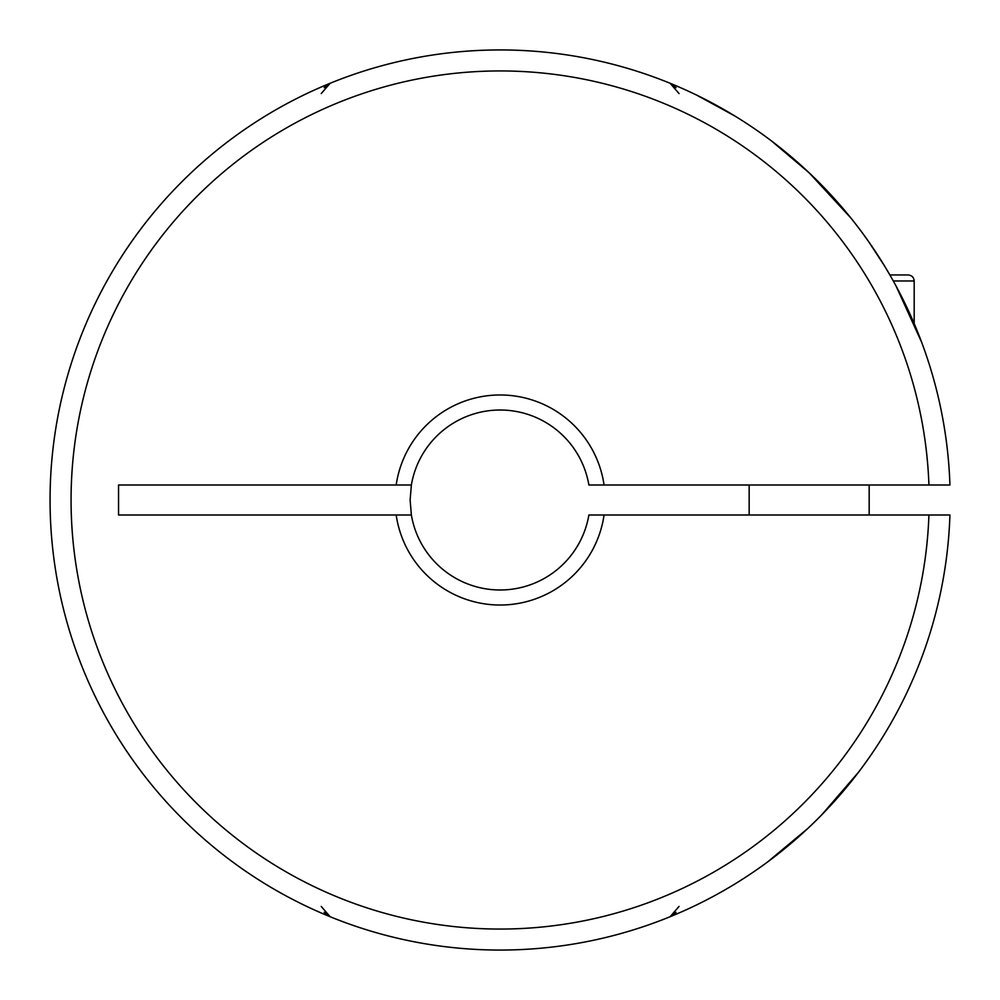 <?xml version="1.0" encoding="UTF-8"?>
<svg xmlns="http://www.w3.org/2000/svg" width="1000" height="1000" viewBox="0 0 1000 1000"><rect width="100%" height="100%" fill="white"/><g stroke="black" fill="none" stroke-linecap="round" stroke-linejoin="round"><path stroke-width="1.5" d="M767.675 861.9L807.812 828.45M793.575 841.237L783.525 849.625M778.438 853.688L777.013 854.812M776.688 855.062L773.913 857.212M771.7 858.888L766.587 862.7M735.05 116.112L696.65 95.113L710.288 102.025M771.7 141.113L809.163 172.812L850.788 217.887M396.188 485A105.013 105.013 0 0 1 604.062 485L588.875 485A90.013 90.013 0 0 0 411.375 485L118.55 485L118.55 515L396.188 515A105.013 105.013 0 0 0 604.062 515L588.875 515A90.013 90.013 0 0 1 411.375 515L410.112 500L411.375 485M821.762 814.8L858.675 772.025L841.425 793.388M841.325 793.487L825.863 810.575M868.812 241.875L884.513 265.912M896.05 286L921.688 342.375L914.188 323.6L914.188 280.975L893.3 280.975M914.188 280.975C913.863 277.362 911.862 275.363 908.188 274.962L889.887 274.962L884.225 265.425M949.938 515A450.062 450.062 0 0 1 492.625 950A450.062 450.062 0 0 1 50.062 500A450.062 450.062 0 0 0 492.625 950A450.062 450.062 0 0 0 949.938 515L604.062 515M949.938 485A450.062 450.062 0 0 0 492.625 50A450.062 450.062 0 0 0 50.062 500A450.062 450.062 0 0 1 492.625 50A450.062 450.062 0 0 1 949.938 485L604.062 485M411.375 515L396.188 515M679.025 93.575L670.138 83.287L676.087 87.675M324.2 87.638L330.112 83.287L321.225 93.575M321.225 906.425L330.112 916.712L324.162 912.325M676.05 912.362L670.138 916.712L679.025 906.425M928.925 485A429.062 429.062 0 0 0 281.275 130.95A429.062 429.062 0 0 0 281.275 869.05A429.062 429.062 0 0 0 928.925 515M869.175 515L869.175 485M749.163 515L749.163 485"/></g></svg>
